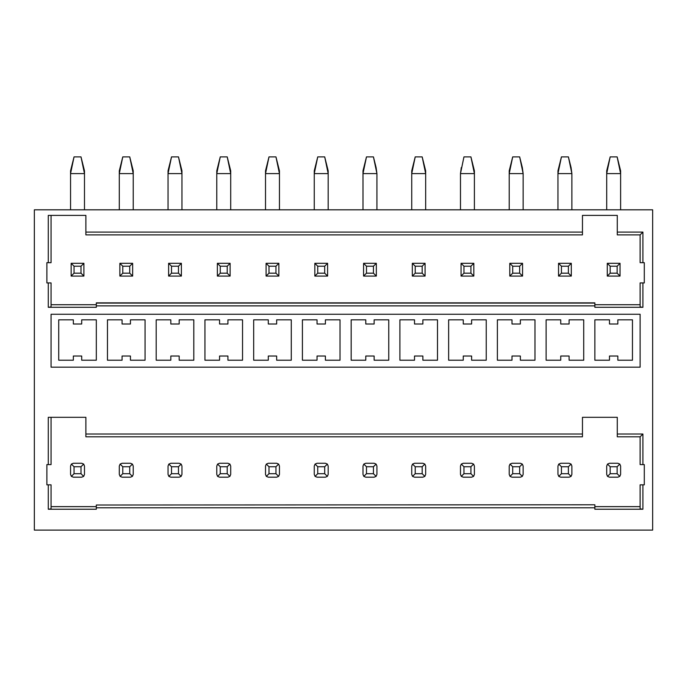 <?xml version="1.0" encoding="UTF-8"?>
<svg xmlns="http://www.w3.org/2000/svg" width="687" height="687" viewBox="0 0 687 687"><rect width="100%" height="100%" fill="white"/><g stroke="black" fill="none" stroke-linecap="round" stroke-linejoin="round"><path stroke-width="1.03" d="M34.35 209.81L652.65 209.81L652.65 530.106L34.35 530.106L34.35 209.81M51.061 314.26L640.121 314.26L640.121 367.176L51.061 367.176L51.061 314.26M81.701 324.006L73.346 324.006L73.346 319.824L58.721 319.824L58.721 360.203L73.346 360.203L73.346 356.021L81.701 356.021L81.701 360.203L96.317 360.203L96.317 319.824L81.701 319.824L81.701 324.006M122.08 360.203L122.08 356.021L130.436 356.021L130.436 360.203L145.06 360.203L145.06 319.824L130.436 319.824L130.436 324.006L122.08 324.006L122.08 319.824L107.464 319.824L107.464 360.203L122.08 360.203M170.823 360.203L170.823 356.021L179.178 356.021L179.178 360.203L193.803 360.203L193.803 319.824L179.178 319.824L179.178 324.006L170.823 324.006L170.823 319.824L156.198 319.824L156.198 360.203L170.823 360.203M463.261 356.021L471.617 356.021L471.617 360.203L486.241 360.203L486.241 319.824L471.617 319.824L471.617 324.006L463.261 324.006L463.261 319.824L448.637 319.824L448.637 360.203L463.261 360.203L463.261 356.021M632.461 319.824L632.461 360.203L617.836 360.203L617.836 356.021L609.481 356.021L609.481 360.203L594.856 360.203L594.856 319.824L609.481 319.824L609.481 324.006L617.836 324.006L617.836 319.824L632.461 319.824M583.718 319.824L583.718 360.203L569.094 360.203L569.094 356.021L560.738 356.021L560.738 360.203L546.122 360.203L546.122 319.824L560.738 319.824L560.738 324.006L569.094 324.006L569.094 319.824L583.718 319.824M534.975 319.824L534.975 360.203L520.36 360.203L520.36 356.021L512.004 356.021L512.004 360.203L497.379 360.203L497.379 319.824L512.004 319.824L512.004 324.006L520.36 324.006L520.36 319.824L534.975 319.824M365.785 356.021L374.14 356.021L374.14 360.203L388.756 360.203L388.756 319.824L374.14 319.824L374.14 324.006L365.785 324.006L365.785 319.824L351.16 319.824L351.16 360.203L365.785 360.203L365.785 356.021M437.499 319.824L437.499 360.203L422.874 360.203L422.874 356.021L414.519 356.021L414.519 360.203L399.903 360.203L399.903 319.824L414.519 319.824L414.519 324.006L422.874 324.006L422.874 319.824L437.499 319.824M268.299 356.021L276.655 356.021L276.655 360.203L291.279 360.203L291.279 319.824L276.655 319.824L276.655 324.006L268.299 324.006L268.299 319.824L253.683 319.824L253.683 360.203L268.299 360.203L268.299 356.021M340.022 319.824L340.022 360.203L325.398 360.203L325.398 356.021L317.042 356.021L317.042 360.203L302.417 360.203L302.417 319.824L317.042 319.824L317.042 324.006L325.398 324.006L325.398 319.824L340.022 319.824M242.537 319.824L242.537 360.203L227.921 360.203L227.921 356.021L219.565 356.021L219.565 360.203L204.941 360.203L204.941 319.824L219.565 319.824L219.565 324.006L227.921 324.006L227.921 319.824L242.537 319.824M51.061 417.31L51.061 464.592L46.879 464.592L46.879 484.842L51.061 484.842L51.061 508.852L48.279 509.23L96.317 509.23L96.317 505.014L594.856 504.79L96.317 505.014M582.464 436.803L85.875 436.803L582.464 436.803L582.464 417.31L617.278 417.31L617.278 436.803L640.121 436.803L642.903 434.021L642.903 464.592L644.294 464.592L644.294 484.842L640.121 484.842L640.121 508.852L642.903 509.23L594.856 509.23L594.856 505.014M48.279 464.592L48.279 417.31L85.875 417.31L85.875 436.803M582.464 234.877L85.875 234.877L582.464 234.877L582.464 215.383L617.278 215.383L617.278 234.877L640.121 234.877L642.903 232.094L642.903 262.674L644.294 262.674L644.294 282.924L640.121 282.924L640.121 306.934L642.903 307.304L594.856 307.304L594.856 302.873L96.317 302.873L96.317 307.304L48.279 307.304L48.279 282.924L51.061 282.924L51.061 306.934L48.279 307.304M51.061 215.383L51.061 262.674L48.279 262.674L48.279 215.383L85.875 215.383L85.875 234.877M48.279 282.924L46.879 282.924L46.879 262.674L48.279 262.674M96.317 304.71L51.061 304.71M96.317 506.628L51.061 506.628M640.121 506.628L594.856 506.628M171.518 466.739L168.856 464.077L170.823 463.261L179.178 463.261L181.145 464.077L178.483 466.739L178.483 473.704L171.518 473.704L171.518 466.739L178.483 466.739M181.145 464.077L181.961 466.044L181.961 474.399L181.145 476.374L179.178 477.19L170.823 477.19L168.856 476.374L171.518 473.704M168.856 476.374L168.04 474.399L168.04 466.044L168.856 464.077M74.041 473.704L71.371 476.374L70.555 474.399L70.555 466.044L71.371 464.077L73.346 463.261L81.701 463.261L83.668 464.077L80.997 466.739L80.997 473.704L74.041 473.704L74.041 466.739L80.997 466.739M83.668 464.077L84.484 466.044L84.484 474.399L83.668 476.374L80.997 473.704M83.668 476.374L81.701 477.19L73.346 477.19L71.371 476.374M122.775 466.739L120.113 464.077L122.08 463.261L130.436 463.261L132.411 464.077L129.74 466.739L129.74 473.704L122.775 473.704L122.775 466.739L129.74 466.739M132.411 464.077L133.226 466.044L133.226 474.399L132.411 476.374L129.74 473.704M132.411 476.374L130.436 477.19L122.08 477.19L120.113 476.374L122.775 473.704M120.113 476.374L119.298 474.399L119.298 466.044L120.113 464.077M617.141 473.704L619.803 476.374L617.836 477.19L609.481 477.19L607.514 476.374L606.698 474.399L606.698 466.044L607.514 464.077L610.176 466.739L617.141 466.739L617.141 473.704L610.176 473.704L610.176 466.739M607.514 464.077L609.481 463.261L617.836 463.261L619.803 464.077L617.141 466.739M619.803 464.077L620.619 466.044L620.619 474.399L619.803 476.374M512.7 466.739L510.029 464.077L512.004 463.261L520.36 463.261L522.326 464.077L519.664 466.739L519.664 473.704L512.7 473.704L512.7 466.739L519.664 466.739M522.326 464.077L523.142 466.044L523.142 474.399L522.326 476.374L520.36 477.19L512.004 477.19L510.029 476.374L509.213 474.399L509.213 466.044L510.029 464.077M561.434 466.739L558.771 464.077L560.738 463.261L569.094 463.261L571.069 464.077L568.398 466.739L568.398 473.704L561.434 473.704L561.434 466.739L568.398 466.739M571.069 464.077L571.885 466.044L571.885 474.399L571.069 476.374L569.094 477.19L560.738 477.19L558.771 476.374L557.956 474.399L557.956 466.044L558.771 464.077M463.957 466.739L461.295 464.077L463.261 463.261L471.617 463.261L473.583 464.077L470.921 466.739L470.921 473.704L463.957 473.704L463.957 466.739L470.921 466.739M473.583 464.077L474.399 466.044L474.399 474.399L473.583 476.374L471.617 477.19L463.261 477.19L461.295 476.374L463.957 473.704M461.295 476.374L460.479 474.399L460.479 466.044L461.295 464.077M366.48 466.739L363.809 464.077L365.785 463.261L374.14 463.261L376.107 464.077L373.436 466.739L373.436 473.704L366.48 473.704L366.48 466.739L373.436 466.739M376.107 464.077L376.923 466.044L376.923 474.399L376.107 476.374L374.14 477.19L365.785 477.19L363.809 476.374L362.994 474.399L362.994 466.044L363.809 464.077M415.214 473.704L412.552 476.374L411.736 474.399L411.736 466.044L412.552 464.077L414.519 463.261L422.874 463.261L424.849 464.077L422.179 466.739L422.179 473.704L415.214 473.704L415.214 466.739L422.179 466.739M424.849 464.077L425.665 466.044L425.665 474.399L424.849 476.374L422.179 473.704M424.849 476.374L422.874 477.19L414.519 477.19L412.552 476.374M268.995 466.739L266.333 464.077L268.299 463.261L276.655 463.261L278.63 464.077L279.446 466.044L279.446 474.399L278.63 476.374L276.655 477.19L268.299 477.19L266.333 476.374L268.995 473.704L268.995 466.739L275.959 466.739L275.959 473.704L268.995 473.704M266.333 476.374L265.517 474.399L265.517 466.044L266.333 464.077M317.738 466.739L315.075 464.077L317.042 463.261L325.398 463.261L327.364 464.077L324.702 466.739L324.702 473.704L317.738 473.704L317.738 466.739L324.702 466.739M327.364 464.077L328.18 466.044L328.18 474.399L327.364 476.374L325.398 477.19L317.042 477.19L315.075 476.374L314.26 474.399L314.26 466.044L315.075 464.077M220.261 473.704L217.59 476.374L216.774 474.399L216.774 466.044L217.59 464.077L219.565 463.261L227.921 463.261L229.887 464.077L227.217 466.739L227.217 473.704L220.261 473.704L220.261 466.739L227.217 466.739M229.887 464.077L230.703 466.044L230.703 474.399L229.887 476.374L227.217 473.704M229.887 476.374L227.921 477.19L219.565 477.19L217.59 476.374M640.121 304.71L594.856 304.71M181.385 263.31L168.616 263.31L168.616 276.08L181.385 276.08L181.385 263.31L178.483 266.212L171.518 266.212L171.518 273.177L178.483 273.177L178.483 266.212M83.9 263.31L71.139 263.31L71.139 276.08L83.9 276.08L83.9 263.31L80.997 266.212L74.041 266.212L74.041 273.177L80.997 273.177L80.997 266.212M132.643 263.31L119.873 263.31L119.873 276.08L132.643 276.08L132.643 263.31L129.74 266.212L122.775 266.212L122.775 273.177L129.74 273.177L129.74 266.212M461.054 276.08L473.824 276.08L473.824 263.31L461.054 263.31L461.054 276.08L463.957 273.177L470.921 273.177L470.921 266.212L463.957 266.212L461.054 263.31M607.274 276.08L607.274 263.31L620.043 263.31L620.043 276.08L607.274 276.08L610.176 273.177L617.141 273.177L617.141 266.212L610.176 266.212L610.176 273.177M522.558 263.31L509.797 263.31L509.797 276.08L522.558 276.08L522.558 263.31L519.664 266.212L512.7 266.212L512.7 273.177L519.664 273.177L519.664 266.212M571.301 263.31L558.54 263.31L558.54 276.08L571.301 276.08L571.301 263.31L568.398 266.212L561.434 266.212L561.434 273.177L568.398 273.177L568.398 266.212M363.578 276.08L376.339 276.08L376.339 263.31L363.578 263.31L363.578 276.08L366.48 273.177L373.436 273.177L373.436 266.212L366.48 266.212L363.578 263.31M425.081 263.31L412.32 263.31L412.32 276.08L425.081 276.08L425.081 263.31L422.179 266.212L415.214 266.212L412.32 263.31M266.092 276.08L278.862 276.08L278.862 263.31L266.092 263.31L266.092 276.08L268.995 273.177L275.959 273.177L275.959 266.212L268.995 266.212L266.092 263.31M327.605 263.31L314.835 263.31L314.835 276.08L327.605 276.08L327.605 263.31L324.702 266.212L317.738 266.212L317.738 273.177L324.702 273.177L324.702 266.212M230.119 263.31L217.358 263.31L217.358 276.08L230.119 276.08L230.119 263.31L227.217 266.212L220.261 266.212L217.358 263.31M181.145 476.374L178.483 473.704M181.961 209.81L181.961 173.605L168.04 173.605L168.04 170.823L168.856 167.559L169.105 168.461M168.856 167.559L171.518 156.894L178.483 156.894L181.145 167.559L180.887 168.461M120.113 167.559L122.775 156.894L129.74 156.894L133.226 170.823L133.226 173.605L119.298 173.605L119.298 170.823L120.113 167.559L120.371 168.461M132.411 167.559L132.153 168.461M181.385 276.08L178.483 273.177M171.518 273.177L168.616 276.08M171.518 266.212L168.616 263.31M171.518 156.894L168.04 173.605L168.04 209.81M181.961 173.605L181.961 170.823L181.961 173.605L178.483 156.894M122.775 273.177L119.873 276.08M132.643 276.08L129.74 273.177M122.775 266.212L119.873 263.31M133.226 209.81L133.226 173.605L129.74 156.894M122.775 156.894L119.298 173.605L119.298 209.81M74.041 273.177L71.139 276.08M83.9 276.08L80.997 273.177M74.041 266.212L71.139 263.31M84.484 209.81L84.484 173.605L70.555 173.605L70.555 209.81M74.041 156.894L70.555 170.823L70.555 173.605L74.041 156.894L80.997 156.894L84.484 173.605L84.484 170.823L80.997 156.894M83.668 167.559L83.41 168.461M71.371 167.559L71.628 168.461M71.371 464.077L74.041 466.739M610.176 156.894L617.141 156.894L620.619 173.605L606.698 173.605L610.176 156.894L606.698 170.823L606.698 209.81M571.069 167.559L571.885 173.605L557.956 173.605L557.956 170.823L561.434 156.894L568.398 156.894L571.069 167.559L570.811 168.461M522.326 167.559L523.142 173.605L509.213 173.605L509.213 170.823L512.7 156.894L519.664 156.894L522.326 167.559L522.068 168.461M558.771 167.559L559.029 168.461M510.029 167.559L510.286 168.461M571.885 209.81L571.885 173.605L568.398 156.894M557.956 209.81L557.956 173.605L561.434 156.894M523.142 209.81L523.142 173.605L519.664 156.894M509.213 209.81L509.213 173.605L512.7 156.894M620.619 209.81L620.619 170.823L617.141 156.894M619.803 167.559L619.545 168.461M607.514 167.559L607.763 168.461M474.399 209.81L474.399 173.605L470.921 156.894L474.399 170.823L474.399 173.605L460.479 173.605L460.479 209.81M642.903 464.592L640.121 464.592L640.121 436.803M473.583 476.374L470.921 473.704M558.771 476.374L561.434 473.704M571.069 476.374L568.398 473.704M510.029 476.374L512.7 473.704M522.326 476.374L519.664 473.704M607.514 476.374L610.176 473.704M642.903 262.674L640.121 262.674L640.121 234.877L617.278 234.877M473.824 276.08L470.921 273.177M473.824 263.31L470.921 266.212M561.434 266.212L558.54 263.31M561.434 273.177L558.54 276.08M571.301 276.08L568.398 273.177M512.7 266.212L509.797 263.31M512.7 273.177L509.797 276.08M522.558 276.08L519.664 273.177M620.043 276.08L617.141 273.177M620.043 263.31L617.141 266.212M610.176 266.212L607.274 263.31M473.583 167.559L473.326 168.461M463.957 266.212L463.957 273.177M461.544 168.461L463.957 156.894L470.921 156.894M461.295 167.559L460.479 173.605L463.957 156.894M317.738 156.894L324.702 156.894L328.18 173.605L314.26 173.605L317.738 156.894L314.26 170.823L314.26 209.81M376.923 209.81L376.923 173.605L362.994 173.605L366.48 156.894L373.436 156.894L376.107 167.559L375.849 168.461M324.702 156.894L327.364 167.559L327.106 168.461M315.075 167.559L315.324 168.461M327.364 167.559L328.18 170.823L328.18 209.81M366.48 156.894L362.994 170.823L362.994 209.81M279.446 170.823L279.446 173.605L275.959 156.894L279.446 170.823M363.809 167.559L364.067 168.461M315.075 476.374L317.738 473.704M327.364 476.374L324.702 473.704M363.809 476.374L366.48 473.704M317.738 266.212L314.835 263.31M317.738 273.177L314.835 276.08M327.605 276.08L324.702 273.177M366.48 266.212L366.48 273.177M278.63 464.077L275.959 466.739M278.63 476.374L275.959 473.704M278.63 167.559L278.372 168.461M278.862 276.08L275.959 273.177M278.862 263.31L275.959 266.212M279.446 209.81L279.446 173.605L265.517 173.605L268.995 156.894L275.959 156.894M268.995 156.894L265.517 170.823L265.517 209.81M266.333 167.559L266.59 168.461M268.995 266.212L268.995 273.177M181.145 167.559L181.961 170.823M230.119 276.08L227.217 273.177L227.217 266.212M220.261 266.212L220.261 273.177L217.358 276.08M220.261 273.177L227.217 273.177M217.59 464.077L220.261 466.739M229.63 168.461L229.887 167.559L230.703 170.823L230.703 173.605L216.774 173.605L216.774 170.823L217.59 167.559L217.848 168.461M217.59 167.559L220.261 156.894L216.774 173.605L216.774 209.81M230.703 209.81L230.703 173.605L227.217 156.894L229.887 167.559M220.261 156.894L227.217 156.894M376.339 276.08L373.436 273.177M376.339 263.31L373.436 266.212M376.107 476.374L373.436 473.704M376.107 167.559L376.923 173.605L373.436 156.894M425.081 276.08L422.179 273.177L422.179 266.212M415.214 266.212L415.214 273.177L412.32 276.08M415.214 273.177L422.179 273.177M412.552 464.077L415.214 466.739M424.592 168.461L424.849 167.559L425.665 170.823L425.665 173.605L411.736 173.605L411.736 170.823L412.552 167.559L412.81 168.461M412.552 167.559L415.214 156.894L411.736 173.605L411.736 209.81M425.665 209.81L425.665 173.605L422.179 156.894L424.849 167.559M415.214 156.894L422.179 156.894M85.875 434.021L582.464 434.021M85.875 232.094L582.464 232.094M594.856 305.878L96.317 305.878M96.317 303.087L594.856 303.087M617.278 434.021L642.903 434.021M642.903 484.842L642.903 509.23M594.856 507.796L96.317 507.796M48.279 509.23L48.279 484.842M617.278 232.094L642.903 232.094M642.903 282.924L642.903 307.304"/></g></svg>
